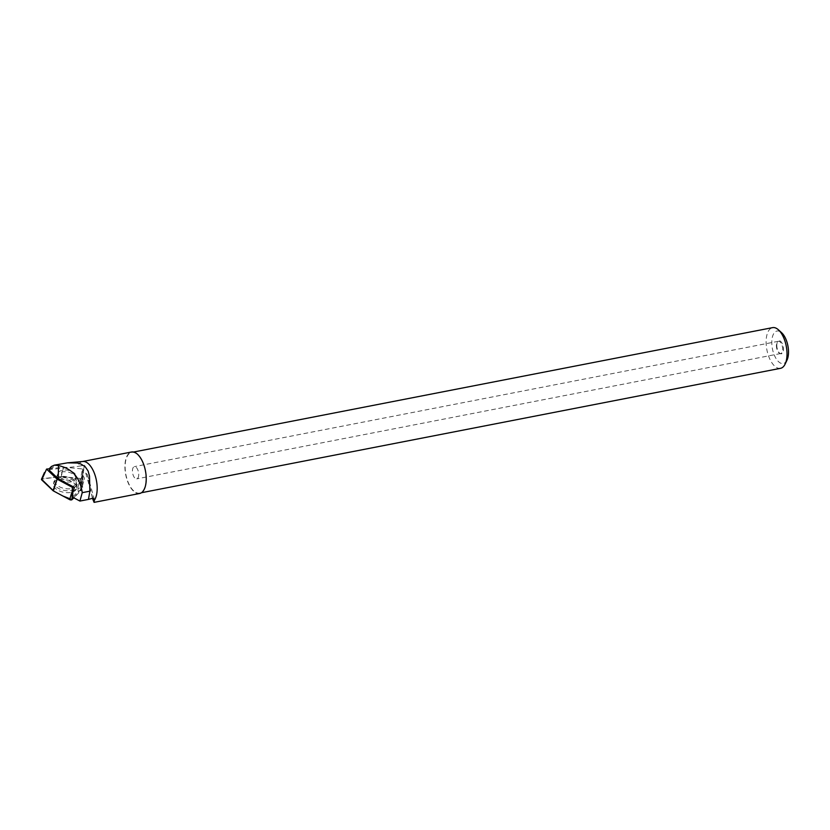 <?xml version="1.0" encoding="UTF-8"?>
<svg xmlns="http://www.w3.org/2000/svg" width="830" height="830" viewBox="0 0 830 830"><rect width="100%" height="100%" fill="white"/><g stroke="black" fill="none" stroke-linecap="round" stroke-linejoin="round"><path stroke-width="0.62" stroke-dasharray="4.15 3.11" d="M61.233 476.607L81.205 478.505A1.65 0.892 -169 0 1 82.959 479.626A1.65 0.892 -169 0 1 82.948 479.74L80.925 490.52A1.65 0.892 -169 0 1 80.769 490.8L73.818 497.834L81.309 488.455L79.856 478.381L59.656 476.721L41.5 479.159A1.65 0.892 -169 0 1 42.413 478.671L60.683 476.607A1.65 0.892 -169 0 1 61.233 476.607L62.717 470.517L60.683 476.607M53.732 482.707A11.859 6.412 -169 0 1 66.96 479.875A11.859 6.412 -169 0 1 76.692 487.999A11.859 6.412 -169 0 1 76.267 489.316A11.859 6.412 -169 0 1 62.53 492.024A11.859 6.412 -169 0 1 53.431 483.465A11.859 6.412 -169 0 1 53.732 482.707M58.442 472.581A9.14 4.939 -169 0 1 68.828 470.444A9.14 4.939 -169 0 1 76.09 476.866A9.14 4.939 -169 0 1 66.182 479.968A9.14 4.939 -169 0 1 58.152 473.38A9.14 4.939 -169 0 1 58.442 472.581M73.019 486.681L80.541 479.066L82.44 468.94L63.692 467.155L49.759 468.732M63.692 467.155L62.717 470.517M82.44 468.94L82.689 472.426L81.205 478.505M80.541 479.066L80.925 490.52M81.454 485.114L81.413 480.684L83.405 469.541L83.488 473.505L81.454 485.114L82.585 487.594C82.502 489.461 81.029 490.706 78.155 491.339L72.584 497.18M83.405 469.541L84.785 465.142L77.532 466.45A21.134 10.053 79 0 1 82.481 461.553A21.134 10.053 79 0 1 82.979 461.48M139.616 493.508A21.134 10.053 79 0 1 125.714 474.677A21.134 10.053 79 0 1 131.534 452.008M92.441 498.332L87.482 474.76L85.77 473.059L83.488 473.505M49.914 467.964L49.883 469.583L77.532 466.45M49.945 468.815L57.519 464.976L63.049 463.462M146.018 479.709A20.719 9.856 -101 0 0 131.617 452.412A20.719 9.856 -101 0 0 125.901 474.636A20.719 9.856 -101 0 0 139.533 493.093A20.719 9.856 -101 0 0 146.018 479.709M780.522 368.323A20.719 9.856 79 0 1 766.889 349.866A20.719 9.856 79 0 1 772.606 327.632M786.996 360.147A16.569 7.885 79 0 1 776.382 359.068A16.569 7.885 79 0 1 772.232 337.769A16.569 7.885 79 0 1 781.673 332.778M776.807 345.052A6.64 3.164 -101 0 0 780.387 353.663A6.64 3.164 -101 0 0 783.25 346.681A6.64 3.164 -101 0 0 777.98 341.275A6.64 3.164 -101 0 0 776.807 345.052M776.392 345.311A6.225 2.967 -101 0 0 779.754 353.383A6.225 2.967 -101 0 0 780.719 353.518A6.225 2.967 -101 0 0 782.441 346.836A6.225 2.967 -101 0 0 778.343 341.286A6.225 2.967 -101 0 0 777.492 341.763A6.225 2.967 -101 0 0 776.392 345.311M138.714 474.843A6.225 2.967 79 0 1 136.763 478.869A6.225 2.967 79 0 1 132.437 470.662A6.225 2.967 79 0 1 134.387 466.636A6.225 2.967 79 0 1 138.714 474.843M85.77 473.059L92.804 498.228M87.482 474.76L94.267 499.069M72.843 492.211L77.958 487.034L78.155 491.339M81.413 480.684L84.785 465.142M74.399 487.418L79.255 482.5L77.958 487.034M81.382 482.604A8.051 4.358 -169 0 1 82.533 484.99A8.051 4.358 -169 0 1 82.429 485.737A8.051 4.358 -169 0 1 78.238 488.372M49.437 470.392L49.883 469.583M82.865 475.881A8.725 4.71 -169 0 1 84.307 479.574A8.725 4.71 -169 0 1 79.255 482.5M42.413 478.671L44.447 472.592M82.948 479.74L82.689 472.426L82.959 479.626M80.769 490.8L80.666 483.205M76.474 487.428A11.703 6.329 11 0 0 76.889 486.121A11.703 6.329 11 0 0 66.566 477.956A11.703 6.329 11 0 0 53.94 481.659A11.703 6.329 11 0 0 62.924 490.105A11.703 6.329 11 0 0 76.474 487.428M76.204 485.706A11.101 5.997 -169 0 1 61.472 487.656A11.101 5.997 -169 0 1 56.098 478.339A11.101 5.997 -169 0 1 66.805 476.721A11.101 5.997 -169 0 1 76.132 482.24A11.101 5.997 -169 0 1 76.204 485.706M75.457 479.418A9.14 4.939 11 0 0 75.748 478.62A9.14 4.939 11 0 0 68.485 472.187A9.14 4.939 11 0 0 58.1 474.324A9.14 4.939 11 0 0 57.81 475.123A9.14 4.939 11 0 0 65.072 481.556A9.14 4.939 11 0 0 75.457 479.418M58.152 473.38L53.431 483.465M76.09 476.866L76.692 487.999M139.533 493.093L141.484 492.719M131.617 452.412L133.568 452.028M779.754 353.383L780.387 353.663M778.343 341.286L134.387 466.636M780.719 353.518L136.763 478.869M82.533 484.99L82.585 487.615M82.429 485.737L84.307 479.574"/><path stroke-width="1.25" d="M73.818 497.834L72.054 499.619A1.65 0.892 -169 0 1 69.637 499.629L53.39 490.914A1.65 0.892 -169 0 1 52.995 490.634L41.739 479.916A1.65 0.892 -169 0 1 41.5 479.169L53.763 491.121L62.852 495.987L72.065 499.608L73.818 497.834M49.759 468.732L46.553 469.095L57.125 479.159L72.366 487.335L73.019 486.681M72.366 487.335L72.054 499.619M57.125 479.159L53.39 490.914M46.553 469.095L41.739 479.916M54.396 465.153L67.406 462.85L82.979 461.48A21.134 10.053 79 0 1 97.172 489.399A21.134 10.053 79 0 1 94.33 500.324L94.091 502.368L92.441 498.332M82.73 461.501L131.534 452.008A21.134 10.053 79 0 1 146.225 479.854A21.134 10.053 79 0 1 139.616 493.508L94.091 502.368M67.406 462.85L77.283 463.026L80.832 464.001L85.251 466.792L88.115 471.035L89.505 476.109L89.879 491.184L88.457 499.401L92.804 498.228L94.267 499.069L94.33 500.324M133.568 452.028L772.606 327.632A20.719 9.856 79 0 1 778.467 329.852A20.719 9.856 79 0 1 787.006 354.939A20.719 9.856 79 0 1 785.128 364.069A20.719 9.856 79 0 1 780.522 368.323L141.484 492.719M778.467 329.852L781.673 332.778A16.569 7.885 79 0 1 788.5 352.843A16.569 7.885 79 0 1 786.996 360.147L785.128 364.069M79.929 501.061L82.232 492.667C80.043 477.551 72.148 468.525 58.546 465.599L54.375 465.153L51.491 466.439L49.914 467.964L49.437 470.392L58.183 478.723L74.399 487.418L72.843 492.211L72.584 497.18L79.929 501.061L88.457 499.401M58.183 478.723L58.546 465.599M69.637 499.629L71.951 492.024M52.995 490.634L55.703 483.309M82.232 492.667L89.879 491.184M44.447 472.592L41.5 479.169"/></g></svg>
